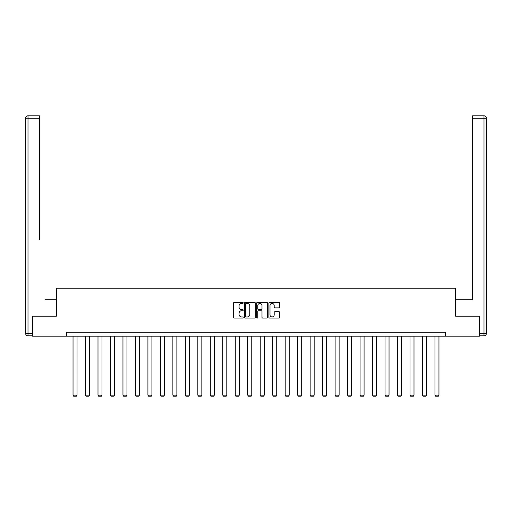 <?xml version="1.0" encoding="UTF-8"?>
<svg xmlns="http://www.w3.org/2000/svg" width="512" height="512" viewBox="0 0 512 512"><rect width="100%" height="100%" fill="white"/><g stroke="black" fill="none" stroke-linecap="round" stroke-linejoin="round"><path stroke-width="0.77" d="M243.2 302.886A0.55 0.55 0 0 0 242.65 302.342L234.31 302.342A0.787 0.787 0 0 0 233.523 303.123L233.523 317.261A0.787 0.787 0 0 0 234.31 318.042L242.65 318.042A0.55 0.55 0 0 0 243.2 317.498A0.55 0.55 0 0 0 242.65 316.947L241.568 316.947A2.515 2.515 0 0 1 239.059 314.432L239.059 313.254A2.515 2.515 0 0 1 241.568 310.739L242.65 310.739A0.55 0.55 0 0 0 243.2 310.189A0.55 0.55 0 0 0 242.65 309.645L241.568 309.645A2.515 2.515 0 0 1 239.059 307.13L239.059 305.952A2.515 2.515 0 0 1 241.568 303.437L242.65 303.437A0.55 0.55 0 0 0 243.2 302.886M278.95 307.878A0.787 0.787 0 0 0 279.731 307.091L279.731 303.123A0.787 0.787 0 0 0 278.95 302.342L269.683 302.342A0.787 0.787 0 0 0 268.896 303.123L268.896 317.261A0.787 0.787 0 0 0 269.683 318.042L278.95 318.042A0.787 0.787 0 0 0 279.731 317.261L279.731 312.467A0.787 0.787 0 0 0 278.95 311.686L274.982 311.686A0.787 0.787 0 0 0 274.195 312.467L274.195 314.842A2.099 2.099 0 0 1 272.096 316.947A2.099 2.099 0 0 1 269.997 314.842L269.997 305.542A2.099 2.099 0 0 1 272.096 303.437A2.099 2.099 0 0 1 274.195 305.542L274.195 307.091A0.787 0.787 0 0 0 274.982 307.878L278.95 307.878M39.443 115.789L28 115.789L39.443 115.789L34.317 115.789L39.443 115.789L39.443 118.189L28 118.189L28 333.389L32.32 333.389L32.32 316.192L56.403 316.192L56.403 288.192L455.603 288.192L455.603 316.192L479.437 316.192L479.437 336.192L445.44 336.192L445.44 332.192L66.56 332.192L66.56 336.192L445.44 336.192M32.563 316.192L32.563 336.192L66.56 336.192M255.315 303.123A0.787 0.787 0 0 0 254.528 302.342L245.261 302.342A0.787 0.787 0 0 0 244.474 303.123L244.474 317.261A0.787 0.787 0 0 0 245.261 318.042L254.528 318.042A0.787 0.787 0 0 0 255.315 317.261L255.315 303.123M257.472 302.342L266.739 302.342A0.787 0.787 0 0 1 267.526 303.123L267.526 317.261A0.787 0.787 0 0 1 266.739 318.042L262.771 318.042A0.787 0.787 0 0 1 261.99 317.261L261.99 311.526A0.787 0.787 0 0 0 261.203 310.739L258.573 310.739A0.787 0.787 0 0 0 257.786 311.526L257.786 317.498A0.55 0.55 0 0 1 257.235 318.042A0.55 0.55 0 0 1 256.685 317.498L256.685 303.123A0.787 0.787 0 0 1 257.472 302.342M246.125 303.437A0.55 0.55 0 0 0 245.574 303.987L245.574 316.397A0.55 0.55 0 0 0 246.125 316.947L247.264 316.947A2.515 2.515 0 0 0 249.779 314.432L249.779 305.952A2.515 2.515 0 0 0 247.264 303.437L246.125 303.437M261.99 305.581A2.099 2.099 0 0 0 259.885 303.475A2.099 2.099 0 0 0 257.786 305.581L257.786 308.858A0.787 0.787 0 0 0 258.573 309.645L261.203 309.645A0.787 0.787 0 0 0 261.99 308.858L261.99 305.581M77.043 336.192L77.037 395.168L73.037 395.168L73.037 336.192M76.442 396.211L73.638 396.211L73.037 395.168M77.037 395.168L76.442 396.205M56.32 316.192L56.32 299.789L44.96 299.789M39.443 118.189L39.443 239.789M25.6 333.389L28 333.389L28 335.789L32.32 335.789L28 335.789A2.4 2.4 0 0 1 25.6 333.389L25.6 118.189A2.4 2.4 0 0 1 28 115.789A2.4 2.4 0 0 0 25.6 118.189A2.4 2.4 0 0 1 28 115.789A2.4 2.4 0 0 0 25.6 118.189L28 118.189L28 115.789M32.32 333.389L32.32 335.789M467.04 299.789L472.563 299.789L472.563 115.789L484 115.789L472.563 115.789M455.68 316.192L455.68 299.789L472.563 299.789L472.563 239.789M479.68 333.389L484 333.389L484 335.789A2.4 2.4 0 0 0 486.4 333.389L486.4 118.189L486.4 333.389A2.4 2.4 0 0 1 484 335.789L479.68 335.789L479.437 316.192M484 115.789A2.4 2.4 0 0 1 486.4 118.189A2.4 2.4 0 0 0 484 115.789L484 118.189L472.563 118.189M89.517 336.192L89.517 395.168L85.517 395.168L85.517 336.192M88.922 396.211L86.118 396.211L85.517 395.168M89.517 395.168L88.922 396.205M101.997 336.192L101.997 395.168L97.997 395.168L97.997 336.192M101.402 396.211L98.598 396.211L97.997 395.168M101.997 395.168L101.402 396.205M114.477 336.192L114.477 395.168L110.477 395.168L110.477 336.192M113.882 396.211L111.078 396.211L110.477 395.168M114.477 395.168L113.882 396.205M126.957 336.192L126.957 395.168L122.957 395.168L122.957 336.192M126.362 396.211L123.558 396.211L122.957 395.168M126.957 395.168L126.362 396.205M139.437 336.192L139.437 395.168L135.437 395.168L135.437 336.192M138.842 396.211L136.038 396.211L135.437 395.168M139.437 395.168L138.842 396.205M151.917 336.192L151.917 395.168L147.917 395.168L147.917 336.192M151.322 396.211L148.518 396.211L147.917 395.168M151.917 395.168L151.322 396.205M164.397 336.192L164.397 395.168L160.397 395.168L160.397 336.192M163.802 396.211L160.998 396.211L160.397 395.168M164.397 395.168L163.802 396.205M176.877 336.192L176.877 395.168L172.877 395.168L172.877 336.192M176.282 396.211L173.478 396.211L172.877 395.168M176.877 395.168L176.282 396.205M189.357 336.192L189.357 395.168L185.357 395.168L185.357 336.192M188.762 396.211L185.958 396.211L185.357 395.168M189.357 395.168L188.762 396.205M201.837 336.192L201.837 395.168L197.837 395.168L197.837 336.192M201.242 396.211L198.438 396.211L197.837 395.168M201.837 395.168L201.242 396.205M214.317 336.192L214.317 395.168L210.317 395.168L210.317 336.192M213.722 396.211L210.918 396.211L210.317 395.168M214.317 395.168L213.722 396.205M226.797 336.192L226.797 395.168L222.797 395.168L222.797 336.192M226.202 396.211L223.398 396.211L222.797 395.168M226.797 395.168L226.202 396.205M239.277 336.192L239.277 395.168L235.277 395.168L235.277 336.192M238.682 396.211L235.878 396.211L235.277 395.168M239.277 395.168L238.682 396.205M251.757 336.192L251.757 395.168L247.757 395.168L247.757 336.192M251.162 396.211L248.358 396.211L247.757 395.168M251.757 395.168L251.162 396.205M264.237 336.192L264.237 395.168L260.237 395.168L260.237 336.192M263.642 396.211L260.838 396.211L260.237 395.168M264.237 395.168L263.642 396.205M276.717 336.192L276.717 395.168L272.717 395.168L272.717 336.192M276.122 396.211L273.318 396.211L272.717 395.168M276.717 395.168L276.122 396.205M289.197 336.192L289.197 395.168L285.197 395.168L285.197 336.192M288.602 396.211L285.798 396.211L285.197 395.168M289.197 395.168L288.602 396.205M301.677 336.192L301.677 395.168L297.677 395.168L297.677 336.192M301.082 396.211L298.278 396.211L297.677 395.168M301.677 395.168L301.082 396.205M314.157 336.192L314.157 395.168L310.157 395.168L310.157 336.192M313.562 396.211L310.758 396.211L310.157 395.168M314.157 395.168L313.562 396.205M326.637 336.192L326.637 395.168L322.637 395.168L322.637 336.192M326.042 396.211L323.238 396.211L322.637 395.168M326.637 395.168L326.042 396.205M339.117 336.192L339.117 395.168L335.117 395.168L335.117 336.192M338.522 396.211L335.718 396.211L335.117 395.168M339.117 395.168L338.522 396.205M351.597 336.192L351.597 395.168L347.597 395.168L347.597 336.192M351.002 396.211L348.198 396.211L347.597 395.168M351.597 395.168L351.002 396.205M364.077 336.192L364.077 395.168L360.077 395.168L360.077 336.192M363.482 396.211L360.678 396.211L360.077 395.168M364.077 395.168L363.482 396.205M376.557 336.192L376.557 395.168L372.557 395.168L372.557 336.192M375.962 396.211L373.158 396.211L372.557 395.168M376.557 395.168L375.962 396.205M389.037 336.192L389.037 395.168L385.037 395.168L385.037 336.192M388.442 396.211L385.638 396.211L385.037 395.168M389.037 395.168L388.442 396.205M401.517 336.192L401.517 395.168L397.517 395.168L397.517 336.192M400.922 396.211L398.118 396.211L397.517 395.168M401.517 395.168L400.922 396.205M413.997 336.192L413.997 395.168L409.997 395.168L409.997 336.192M413.402 396.211L410.598 396.211L409.997 395.168M413.997 395.168L413.402 396.205M426.477 336.192L426.477 395.168L422.477 395.168L422.477 336.192M425.882 396.211L423.078 396.211L422.477 395.168M426.477 395.168L425.882 396.205M438.957 336.192L438.957 395.168L434.957 395.168L434.957 336.192M438.362 396.211L435.558 396.211L434.957 395.168M438.957 395.168L438.362 396.205M486.4 333.389L484 333.389L484 118.189L486.4 118.189"/></g></svg>
